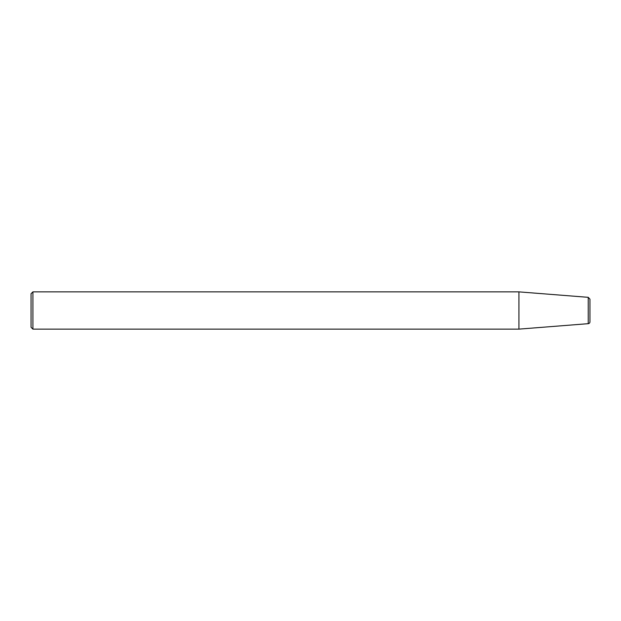 <?xml version="1.0" encoding="UTF-8"?>
<svg xmlns="http://www.w3.org/2000/svg" width="621" height="621" viewBox="0 0 621 621"><rect width="100%" height="100%" fill="white"/><g stroke="black" fill="none" stroke-linecap="round" stroke-linejoin="round"><path stroke-width="0.93" d="M588.234 297.327L518.939 291.87L518.939 329.13L588.234 323.673A1.863 1.863 0 0 0 589.95 321.818L589.95 299.182L588.234 297.327L588.234 323.673M32.913 329.13L32.913 291.87L31.05 293.733L31.05 327.267L32.913 329.13L518.939 329.13M32.913 291.87L518.939 291.87"/></g></svg>
